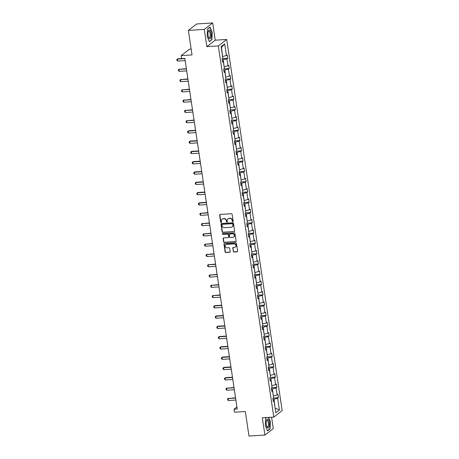<?xml version="1.0" encoding="UTF-8"?>
<svg xmlns="http://www.w3.org/2000/svg" width="459" height="459" viewBox="0 0 459 459"><rect width="100%" height="100%" fill="white"/><g stroke="black" fill="none" stroke-linecap="round" stroke-linejoin="round"><path stroke-width="0.69" d="M232.788 221.686A0.47 0.425 -127.6 0 0 233.161 221.204L232.134 214.33A0.671 0.608 -127.6 0 0 231.411 213.722L220.154 214.428A0.671 0.608 -127.6 0 0 219.626 215.116L220.653 221.995A0.47 0.425 -127.6 0 0 221.376 222.34A0.47 0.425 -127.6 0 0 221.525 221.938L221.393 221.049A2.146 1.951 -127.6 0 1 223.085 218.851L224.026 218.794A2.146 1.951 -127.6 0 1 226.333 220.739L226.465 221.628A0.47 0.425 -127.6 0 0 227.194 221.972A0.47 0.425 -127.6 0 0 227.343 221.571L227.211 220.681A2.146 1.951 -127.6 0 1 228.903 218.484L229.839 218.427A2.146 1.951 -127.6 0 1 232.151 220.372L232.283 221.261A0.47 0.425 -127.6 0 0 232.788 221.686M228.02 218.771A2.146 1.951 -127.6 0 1 229.127 218.312L230.068 218.249A2.146 1.951 -127.6 0 1 232.374 220.194L232.512 221.089A0.47 0.425 -127.6 0 0 233.103 221.496M219.964 214.473A0.671 0.608 -127.6 0 0 219.85 214.944L220.877 221.817A0.47 0.425 -127.6 0 0 221.473 222.231M222.202 219.138A2.146 1.951 -127.6 0 1 223.315 218.679L224.25 218.616A2.146 1.951 -127.6 0 1 226.562 220.561L226.694 221.45A0.47 0.425 -127.6 0 0 227.291 221.863M188.362 30.397L196.733 23.954L212.66 22.95L204.289 29.393L188.362 30.397L192.028 54.931L181.196 55.614L181.644 58.609L184.834 58.408L237.228 409.003L234.044 409.204L234.492 412.205L245.324 411.522L248.985 436.05L264.912 435.046L273.283 428.603L271.585 417.22M233.224 251.4A0.671 0.608 -127.6 0 0 233.941 252.008L237.102 251.807A0.671 0.608 -127.6 0 0 237.63 251.125L236.488 243.488A0.671 0.608 -127.6 0 0 235.765 242.88L224.508 243.586A0.671 0.608 -127.6 0 0 223.981 244.274L225.122 251.911A0.671 0.608 -127.6 0 0 225.845 252.519L229.661 252.278A0.671 0.608 -127.6 0 0 230.188 251.595L229.701 248.325A0.671 0.608 -127.6 0 0 228.978 247.717L227.085 247.837A1.796 1.629 -127.6 0 1 225.73 244.681A1.796 1.629 -127.6 0 1 226.568 244.372L233.981 243.907A1.796 1.629 -127.6 0 1 235.335 247.057A1.796 1.629 -127.6 0 1 234.497 247.367L233.264 247.447A0.671 0.608 -127.6 0 0 232.73 248.135L233.447 251.228A0.671 0.608 -127.6 0 0 234.17 251.836L237.326 251.635A0.671 0.608 -127.6 0 0 237.515 251.595M204.289 29.393L206.866 46.64L218.335 45.917L273.805 417.082L262.336 417.805L264.912 435.046M234.096 231.68A0.671 0.608 -127.6 0 0 234.624 230.997L233.482 223.355A0.671 0.608 -127.6 0 0 232.759 222.747L221.502 223.458A0.671 0.608 -127.6 0 0 220.974 224.147L222.116 231.784A0.671 0.608 -127.6 0 0 222.839 232.392L234.319 231.508A0.671 0.608 -127.6 0 0 234.509 231.462M234.985 233.424L236.127 241.061A0.671 0.608 -127.6 0 1 235.599 241.744L224.342 242.455A0.671 0.608 -127.6 0 1 223.619 241.847L223.131 238.577A0.671 0.608 -127.6 0 1 223.659 237.894L228.226 237.607A0.671 0.608 -127.6 0 0 228.754 236.919L228.427 234.75A0.671 0.608 -127.6 0 0 227.704 234.142L222.954 234.44A0.47 0.425 -127.6 0 1 222.598 233.614A0.47 0.425 -127.6 0 1 222.816 233.533L234.262 232.816A0.671 0.608 -127.6 0 1 234.985 233.424M273.191 400.736L274.08 401.023L273.323 401.608L272.83 398.309L273.587 397.729L272.543 390.741L271.785 391.32L271.292 388.027L272.049 387.442L271.005 380.454L270.248 381.033L269.754 377.74L270.512 377.155L269.467 370.166L268.71 370.752L268.217 367.452L268.974 366.867L267.93 359.879L267.172 360.464L266.679 357.165L267.436 356.58L266.392 349.592L265.635 350.177L265.141 346.878L265.899 346.298L264.854 339.304L264.097 339.889L263.604 336.59L264.361 336.011L263.317 329.023L262.559 329.602L262.066 326.309L262.823 325.724L261.779 318.735L261.022 319.315L260.528 316.021L261.286 315.436L260.242 308.448L259.484 309.033L258.991 305.734L259.748 305.149L258.704 298.161L257.947 298.746L257.453 295.447L258.21 294.862L257.166 287.873L256.409 288.459L255.915 285.159L256.679 284.58L255.629 277.586L254.871 278.171L254.384 274.878L255.141 274.293L254.097 267.304L253.334 267.884L252.846 264.591L253.603 264.005L252.559 257.017L251.802 257.602L251.308 254.303L252.066 253.718L251.021 246.73L250.264 247.315L249.771 244.016L250.528 243.431L249.484 236.442L248.726 237.028L248.233 233.729L248.99 233.149L247.946 226.155L247.189 226.74L246.695 223.441L247.453 222.862L246.408 215.873L245.651 216.453L245.158 213.16L245.915 212.574L244.871 205.586L244.113 206.166L243.62 202.872L244.377 202.287L243.333 195.299L242.576 195.884L242.082 192.585L242.84 192L241.795 185.011L241.038 185.597L240.545 182.298L241.302 181.712L240.258 174.724L239.5 175.309L239.007 172.01L239.764 171.431L238.72 164.437L237.963 165.022L237.469 161.723L238.227 161.143L237.183 154.155L236.425 154.735L235.932 151.441L236.689 150.856L235.645 143.868L234.888 144.447L234.394 141.154L235.151 140.569L234.107 133.58L233.35 134.166L232.856 130.867L233.614 130.281L232.57 123.293L231.812 123.878L231.319 120.579L232.076 119.994L231.032 113.006L230.275 113.591L229.787 110.292L230.544 109.712L229.494 102.718L228.737 103.304L228.249 100.01L229.007 99.425L227.962 92.437L227.205 93.016L226.712 89.723L227.469 89.138L226.425 82.15L225.667 82.735L225.174 79.436L225.931 78.85L224.887 71.862L224.13 72.447L223.636 69.148L224.394 68.563L223.349 61.575L222.592 62.16L222.099 58.861L222.856 58.282L221.112 46.606L224.686 43.857L226.43 55.528L227.188 54.942L227.681 58.241L226.924 58.821L227.968 65.815L228.725 65.23L229.219 68.529L228.456 69.108L229.506 76.096L230.263 75.517L230.751 78.81L229.993 79.396L231.038 86.384L231.801 85.804L232.288 89.098L231.531 89.683L232.575 96.671L233.333 96.086L233.826 99.385L233.069 99.97L234.113 106.958L234.87 106.373L235.364 109.672L234.606 110.258L235.651 117.246L236.408 116.661L236.901 119.96L236.144 120.539L237.188 127.533L237.946 126.948L238.439 130.241L237.682 130.826L238.726 137.815L239.483 137.235L239.977 140.529L239.219 141.114L240.264 148.102L241.021 147.517L241.514 150.816L240.757 151.401L241.801 158.389L242.559 157.804L243.052 161.103L242.295 161.688L243.339 168.677L244.096 168.092L244.59 171.391L243.832 171.97L244.876 178.964L245.634 178.379L246.127 181.678L245.37 182.257L246.414 189.251L247.172 188.666L247.665 191.96L246.908 192.545L247.952 199.533L248.709 198.954L249.203 202.247L248.445 202.832L249.489 209.82L250.247 209.235L250.74 212.534L249.983 213.119L251.027 220.108L251.784 219.522L252.278 222.822L251.521 223.407L252.565 230.395L253.322 229.81L253.816 233.109L253.058 233.688L254.102 240.682L254.86 240.097L255.353 243.396L254.59 243.976L255.64 250.964L256.397 250.384L256.885 253.678L256.128 254.263L257.172 261.251L257.935 260.672L258.423 263.965L257.665 264.55L258.71 271.539L259.467 270.953L259.96 274.252L259.203 274.838L260.247 281.826L261.005 281.241L261.498 284.54L260.741 285.125L261.785 292.113L262.542 291.528L263.036 294.827L262.278 295.407L263.323 302.401L264.08 301.815L264.573 305.109L263.816 305.694L264.86 312.682L265.618 312.103L266.111 315.396L265.354 315.981L266.398 322.97L267.155 322.384L267.649 325.683L266.891 326.269L267.936 333.257L268.693 332.672L269.186 335.971L268.429 336.556L269.473 343.544L270.231 342.959L270.724 346.258L269.967 346.838L271.011 353.832L271.768 353.246L272.262 356.545L271.504 357.125L272.548 364.119L273.306 363.534L273.799 366.827L273.042 367.412L274.086 374.401L274.843 373.821L275.337 377.114L274.58 377.7L275.624 384.688L276.381 384.103L276.875 387.402L276.117 387.987L277.161 394.975L277.919 394.39L278.412 397.689L277.655 398.274L279.399 409.944L275.825 412.698L274.08 401.023M218.335 45.917L226.7 39.468L282.176 410.633L273.805 417.082M271.43 388.951L272.491 388.888L273.312 395.887M273.535 395.876L277.161 394.975M272.491 388.888L276.117 387.987M271.653 390.448L272.543 390.741M269.892 378.669L270.953 378.6L271.774 385.606M271.998 385.589L275.624 384.688M270.953 378.6L274.58 377.7M270.116 380.161L271.005 380.454M268.354 368.382L269.416 368.313L270.236 375.319M270.46 375.301L274.086 374.401M269.416 368.313L273.042 367.412M268.578 369.874L269.467 370.166M266.817 358.095L267.878 358.026L268.699 365.031M268.922 365.014L272.548 364.119M267.878 358.026L271.504 357.125M267.04 359.592L267.93 359.879M265.279 347.807L266.34 347.738L267.161 354.744M267.385 354.732L271.011 353.832M266.34 347.738L269.967 346.838M265.503 349.305L266.392 349.592M263.741 337.52L264.803 337.457L265.623 344.457M265.847 344.445L269.473 343.544M264.803 337.457L268.429 336.556M263.965 339.017L264.854 339.304M262.204 327.233L263.265 327.169L264.086 334.169M264.309 334.158L267.936 333.257M263.265 327.169L266.891 326.269M262.428 328.73L263.317 329.023M260.666 316.951L261.728 316.882L262.548 323.888M262.772 323.87L266.398 322.97M261.728 316.882L265.354 315.981M260.89 318.443L261.779 318.735M259.134 306.664L260.19 306.595L261.01 313.6M261.234 313.583L264.86 312.682M260.19 306.595L263.816 305.694M259.352 308.155L260.242 308.448M257.597 296.376L258.652 296.307L259.478 303.313M259.696 303.296L263.323 302.401M258.652 296.307L262.278 295.407M257.82 297.874L258.704 298.161M256.059 286.089L257.115 286.02L257.941 293.026M258.159 293.014L261.785 292.113M257.115 286.02L260.741 285.125M256.283 287.586L257.166 287.873M254.521 275.802L255.577 275.739L256.403 282.738M256.621 282.727L260.247 281.826M255.577 275.739L259.203 274.838M254.745 277.299L255.629 277.586M252.984 265.514L254.039 265.451L254.865 272.451M255.084 272.439L258.71 271.539M254.039 265.451L257.665 264.55M253.207 267.012L254.097 267.304M251.446 255.233L252.502 255.164L253.328 262.169M253.552 262.152L257.172 261.251M252.502 255.164L256.128 254.263M251.67 256.724L252.559 257.017M249.908 244.945L250.97 244.876L251.79 251.882M252.014 251.865L255.64 250.964M250.97 244.876L254.59 243.976M250.132 246.437L251.021 246.73M248.371 234.658L249.432 234.589L250.253 241.595M250.476 241.583L254.102 240.682M249.432 234.589L253.058 233.688M248.594 236.156L249.484 236.442M246.833 224.371L247.894 224.308L248.715 231.307M248.939 231.296L252.565 230.395M247.894 224.308L251.521 223.407M247.057 225.868L247.946 226.155M245.295 214.083L246.357 214.02L247.177 221.02M247.401 221.008L251.027 220.108M246.357 214.02L249.983 213.119M245.519 215.581L246.408 215.873M243.758 203.802L244.819 203.733L245.64 210.738M245.863 210.721L249.489 209.82M244.819 203.733L248.445 202.832M243.981 205.293L244.871 205.586M242.22 193.514L243.281 193.446L244.102 200.451M244.326 200.434L247.952 199.533M243.281 193.446L246.908 192.545M242.444 195.006L243.333 195.299M240.682 183.227L241.744 183.158L242.564 190.164M242.788 190.146L246.414 189.251M241.744 183.158L245.37 182.257M240.906 184.725L241.795 185.011M239.145 172.94L240.206 172.871L241.027 179.876M241.25 179.865L244.876 178.964M240.206 172.871L243.832 171.97M239.368 174.437L240.258 174.724M237.607 162.652L238.669 162.589L239.489 169.589M239.713 169.578L243.339 168.677M238.669 162.589L242.295 161.688M237.831 164.15L238.72 164.437M236.069 152.365L237.131 152.302L237.951 159.302M238.175 159.29L241.801 158.389M237.131 152.302L240.757 151.401M236.293 153.863L237.183 154.155M234.532 142.083L235.593 142.015L236.414 149.02M236.637 149.003L240.264 148.102M235.593 142.015L239.219 141.114M234.756 143.575L235.645 143.868M233 131.796L234.056 131.727L234.876 138.733M235.1 138.716L238.726 137.815M234.056 131.727L237.682 130.826M233.224 133.288L234.107 133.58M231.462 121.509L232.518 121.44L233.344 128.445M233.562 128.428L237.188 127.533M232.518 121.44L236.144 120.539M231.686 123.006L232.57 123.293M229.925 111.221L230.98 111.153L231.806 118.158M232.024 118.147L235.651 117.246M230.98 111.153L234.606 110.258M230.148 112.719L231.032 113.006M228.387 100.934L229.443 100.871L230.269 107.871M230.487 107.859L234.113 106.958M229.443 100.871L233.069 99.97M228.611 102.432L229.494 102.718M226.849 90.647L227.905 90.584L228.731 97.583M228.955 97.572L232.575 96.671M227.905 90.584L231.531 89.683M227.073 92.144L227.962 92.437M225.312 80.365L226.373 80.296L227.194 87.302M227.417 87.285L231.038 86.384M226.373 80.296L229.993 79.396M225.535 81.857L226.425 82.15M223.774 70.078L224.835 70.009L225.656 77.014M225.88 76.997L229.506 76.096M224.835 70.009L228.456 69.108M223.998 71.57L224.887 71.862M222.236 59.79L223.298 59.722L224.118 66.727M224.342 66.716L227.968 65.815M223.298 59.722L226.924 58.821M222.46 61.288L223.349 61.575M224.686 43.857L221.473 47.524L222.581 56.44M222.804 56.428L226.43 55.528M191.151 49.067L189.567 49.165L181.196 55.614M206.866 46.64L215.237 40.191L212.66 22.95M215.237 40.191L226.7 39.468M236.924 406.984L234.044 409.204M275.153 408.229L274.029 399.175L272.967 399.238M275.136 408.085L279.399 409.944M274.029 399.175L277.655 398.274M222.483 58.568L227.681 58.241M224.021 68.856L229.219 68.529M225.553 79.137L230.751 78.81M227.09 89.425L232.288 89.098M228.628 99.712L233.826 99.385M230.166 109.999L235.364 109.672M231.703 120.287L236.901 119.96M233.241 130.574L238.439 130.241M234.778 140.856L239.977 140.529M236.316 151.143L241.514 150.816M237.854 161.43L243.052 161.103M239.391 171.718L244.59 171.391M240.929 182.005L246.127 181.678M242.467 192.292L247.665 191.96M244.004 202.574L249.203 202.247M245.542 212.861L250.74 212.534M247.08 223.149L252.278 222.822M248.617 233.436L253.816 233.109M250.155 243.723L255.353 243.396M251.687 254.005L256.885 253.678M253.225 264.292L258.423 263.965M254.762 274.58L259.96 274.252M256.3 284.867L261.498 284.54M257.838 295.154L263.036 294.827M259.375 305.442L264.573 305.109M260.913 315.723L266.111 315.396M262.45 326.01L267.649 325.683M263.988 336.298L269.186 335.971M265.526 346.585L270.724 346.258M267.063 356.873L272.262 356.545M268.601 367.16L273.799 366.827M270.139 377.441L275.337 377.114M271.676 387.729L276.875 387.402M273.214 398.016L278.412 397.689M211.915 39.807L212.224 32.474L210.015 27.081L207.497 29.02L207.187 36.359L209.396 41.746L211.479 39.835M266.495 417.541L265.658 418.189L265.348 425.522L267.557 430.915L270.076 428.976L270.385 421.637L268.653 417.403M221.313 223.504A0.671 0.608 -127.6 0 0 221.198 223.969L222.34 231.611A0.671 0.608 -127.6 0 0 223.063 232.214L234.319 231.508M232.713 224.124A0.47 0.425 -127.6 0 0 232.208 223.699L222.328 224.319A0.47 0.425 -127.6 0 0 221.955 224.801L222.093 225.742A2.146 1.951 -127.6 0 0 224.405 227.687L231.158 227.262A2.146 1.951 -127.6 0 0 232.851 225.065L232.937 223.952A0.47 0.425 -127.6 0 0 232.432 223.527L232.208 223.699M222.236 224.336A0.47 0.425 -127.6 0 1 222.552 224.147L232.432 223.527M232.271 226.798A2.146 1.951 -127.6 0 0 233.08 224.887L232.851 225.065M232.937 223.952L233.08 224.887M223.47 237.934A0.671 0.608 -127.6 0 0 223.355 238.405L223.843 241.675A0.671 0.608 -127.6 0 0 224.566 242.283L235.823 241.572A0.671 0.608 -127.6 0 0 236.012 241.526M228.639 237.389A0.671 0.608 -127.6 0 0 228.978 236.746L228.657 234.578A0.671 0.608 -127.6 0 0 227.934 233.97L222.954 234.44M222.73 233.551A0.47 0.425 -127.6 0 0 223.183 234.268M232.96 237.309A1.796 1.629 -127.6 0 0 234.245 235.002A1.796 1.629 -127.6 0 0 232.443 233.843L229.833 234.01A0.671 0.608 -127.6 0 0 229.305 234.692L229.626 236.861A0.671 0.608 -127.6 0 0 230.349 237.469L232.96 237.309M233.906 236.901A1.796 1.629 -127.6 0 0 232.667 233.671L232.443 233.843M229.643 234.05A0.671 0.608 -127.6 0 1 230.057 233.832L232.667 233.671M233.074 247.487A0.671 0.608 -127.6 0 0 232.96 247.958L233.447 251.228M235.444 246.965A1.796 1.629 -127.6 0 0 234.205 243.729L233.981 243.907M225.851 244.601A1.796 1.629 -127.6 0 1 226.798 244.199L234.205 243.729M224.325 243.631A0.671 0.608 -127.6 0 0 224.21 244.102L225.352 251.739A0.671 0.608 -127.6 0 0 226.069 252.347L229.884 252.106A0.671 0.608 -127.6 0 0 230.074 252.06M269.64 428.999L270.076 428.976M181.632 58.534L177.817 58.775L177.409 59.091L177.708 61.07L185.161 60.599M177.708 61.07L176.973 60.496L176.824 59.504L177.817 58.775M184.862 58.62L177.409 59.091L176.824 59.504M186.36 68.62L178.947 69.378L179.245 71.352L186.698 70.881M179.245 71.352L178.511 70.778L178.362 69.791L179.354 69.062M186.4 68.907L178.947 69.378L178.362 69.791M187.897 78.908L180.485 79.659L180.783 81.639L188.236 81.168M180.783 81.639L180.048 81.065L179.899 80.078L180.892 79.35M187.938 79.195L180.485 79.659L179.899 80.078M209.757 30.145A4.441 1.584 86.4 0 0 208.323 31.16A4.441 1.584 86.4 0 0 208.747 37.816A4.441 1.584 86.4 0 0 209.396 38.699A4.441 1.584 86.4 0 0 211.169 35.584A4.441 1.584 86.4 0 0 209.757 30.145M208.552 37.357A3.362 1.199 86.4 0 0 208.862 37.701A3.362 1.199 86.4 0 0 209.206 37.816A3.362 1.199 86.4 0 0 210.211 34.867A3.362 1.199 86.4 0 0 209.132 31.223A3.362 1.199 86.4 0 0 208.788 31.103A3.362 1.199 86.4 0 0 208.191 31.642M207.491 29.158L209.878 27.316L212.018 32.543L211.719 39.646L209.298 41.511M267.918 419.314A4.441 1.584 86.4 0 0 266.484 420.329A4.441 1.584 86.4 0 0 266.909 426.985A4.441 1.584 86.4 0 0 267.557 427.868A4.441 1.584 86.4 0 0 269.335 424.753A4.441 1.584 86.4 0 0 267.918 419.314M266.713 426.526A3.362 1.199 86.4 0 0 267.023 426.864A3.362 1.199 86.4 0 0 267.368 426.979A3.362 1.199 86.4 0 0 268.372 424.03A3.362 1.199 86.4 0 0 267.293 420.387A3.362 1.199 86.4 0 0 266.949 420.272A3.362 1.199 86.4 0 0 266.352 420.805M268.423 417.42L270.179 421.706L269.881 428.815L267.459 430.68M265.652 418.321L266.679 417.529M189.429 89.195L182.022 89.947L182.321 91.926L189.768 91.456M182.321 91.926L181.586 91.352L181.437 90.366L182.43 89.637M189.475 89.476L182.022 89.947L181.437 90.366M190.967 99.477L183.56 100.234L183.858 102.214L191.305 101.743M183.858 102.214L183.124 101.64L182.975 100.653L183.967 99.919M191.013 99.764L183.56 100.234L182.975 100.653M192.505 109.764L185.097 110.521L185.396 112.501L192.843 112.03M185.396 112.501L184.661 111.927L184.512 110.935L185.505 110.206M192.55 110.051L185.097 110.521L184.512 110.935M194.042 120.051L186.635 120.809L186.933 122.782L194.381 122.318M186.933 122.782L186.199 122.214L186.05 121.222L187.042 120.493M194.088 120.338L186.635 120.809L186.05 121.222M195.58 130.339L188.58 130.781L188.173 131.096L188.465 133.07L195.918 132.599M188.465 133.07L187.737 132.496L187.588 131.509L188.58 130.781M195.626 130.626L188.173 131.096L187.588 131.509M197.118 140.626L190.118 141.068L189.71 141.378L190.003 143.357L197.456 142.887M190.003 143.357L189.274 142.783L189.125 141.797L190.118 141.068M197.163 140.907L189.71 141.378L189.125 141.797M198.655 150.913L191.655 151.355L191.248 151.665L191.541 153.645L198.994 153.174M191.541 153.645L190.812 153.071L190.663 152.084L191.655 151.355M198.701 151.195L191.248 151.665L190.663 152.084M200.193 161.195L193.193 161.637L192.786 161.952L193.078 163.932L200.531 163.461M193.078 163.932L192.35 163.358L192.201 162.371L193.193 161.637M200.239 161.482L192.786 161.952L192.201 162.371M201.731 171.482L194.731 171.924L194.323 172.24L194.616 174.219L202.069 173.749M194.616 174.219L193.887 173.645L193.738 172.653L194.731 171.924M201.771 171.769L194.323 172.24L193.738 172.653M203.268 181.77L196.268 182.212L195.861 182.527L196.154 184.501L203.607 184.036M196.154 184.501L195.425 183.933L195.276 182.94L196.268 182.212M203.308 182.057L195.861 182.527L195.276 182.94M204.806 192.057L197.806 192.499L197.399 192.809L197.691 194.788L205.144 194.318M197.691 194.788L196.957 194.214L196.813 193.228L197.806 192.499M204.846 192.344L197.399 192.809L196.813 193.228M206.343 202.344L199.338 202.786L198.936 203.096L199.229 205.075L206.682 204.605M199.229 205.075L198.495 204.502L198.351 203.515L199.338 202.786M206.384 202.626L198.936 203.096L198.351 203.515M207.881 212.632L200.468 213.383L200.767 215.363L208.22 214.892M200.767 215.363L200.032 214.789L199.889 213.802L200.876 213.068M207.921 212.913L200.468 213.383L199.889 213.802M209.419 222.913L202.006 223.671L202.304 225.65L209.757 225.18M202.304 225.65L201.57 225.076L201.426 224.084L202.413 223.355M209.459 223.2L202.006 223.671L201.426 224.084M210.956 233.201L203.544 233.958L203.842 235.937L211.295 235.467M203.842 235.937L203.107 235.364L202.958 234.371L203.951 233.642M210.997 233.488L203.544 233.958L202.958 234.371M212.494 243.488L205.081 244.245L205.38 246.219L212.833 245.754M205.38 246.219L204.645 245.645L204.496 244.658L205.489 243.93M212.534 243.775L205.081 244.245L204.496 244.658M214.032 253.775L206.619 254.527L206.917 256.506L214.364 256.036M206.917 256.506L206.183 255.933L206.034 254.946L207.026 254.217M214.072 254.062L206.619 254.527L206.034 254.946M215.564 264.063L208.156 264.814L208.455 266.794L215.902 266.323M208.455 266.794L207.72 266.22L207.571 265.233L208.564 264.504M215.61 264.344L208.156 264.814L207.571 265.233M217.101 274.344L209.694 275.102L209.993 277.081L217.44 276.611M209.993 277.081L209.258 276.507L209.109 275.52L210.102 274.786M217.147 274.631L209.694 275.102L209.109 275.52M218.639 284.632L211.232 285.389L211.53 287.368L218.977 286.898M211.53 287.368L210.796 286.795L210.647 285.802L211.639 285.073M218.685 284.919L211.232 285.389L210.647 285.802M220.177 294.919L212.769 295.676L213.068 297.65L220.515 297.185M213.068 297.65L212.333 297.082L212.184 296.089L213.177 295.361M220.222 295.206L212.769 295.676L212.184 296.089M221.714 305.206L214.714 305.648L214.307 305.964L214.6 307.937L222.053 307.467M214.6 307.937L213.871 307.364L213.722 306.377L214.714 305.648M221.76 305.493L214.307 305.964L213.722 306.377M223.252 315.494L216.252 315.935L215.845 316.245L216.137 318.225L223.59 317.754M216.137 318.225L215.409 317.651L215.26 316.664L216.252 315.935M223.298 315.775L215.845 316.245L215.26 316.664M224.79 325.781L217.79 326.223L217.382 326.533L217.675 328.512L225.128 328.042M217.675 328.512L216.946 327.938L216.797 326.951L217.79 326.223M224.835 326.062L217.382 326.533L216.797 326.951M226.327 336.063L219.327 336.504L218.92 336.82L219.213 338.799L226.666 338.329M219.213 338.799L218.484 338.226L218.335 337.239L219.327 336.504M226.367 336.349L218.92 336.82L218.335 337.239M227.865 346.35L220.865 346.792L220.458 347.107L220.75 349.087L228.203 348.616M220.75 349.087L220.022 348.513L219.872 347.52L220.865 346.792M227.905 346.637L220.458 347.107L219.872 347.52M229.402 356.637L222.403 357.079L221.995 357.395L222.288 359.368L229.741 358.904M222.288 359.368L221.554 358.8L221.41 357.808L222.403 357.079M229.443 356.924L221.995 357.395L221.41 357.808M230.94 366.925L223.94 367.366L223.533 367.676L223.826 369.656L231.279 369.185M223.826 369.656L223.091 369.082L222.948 368.095L223.94 367.366M230.98 367.211L223.533 367.676L222.948 368.095M232.478 377.212L225.472 377.654L225.071 377.964L225.363 379.943L232.816 379.473M225.363 379.943L224.629 379.369L224.485 378.382L225.472 377.654M232.518 377.493L225.071 377.964L224.485 378.382M234.015 387.499L226.603 388.251L226.901 390.23L234.354 389.76M226.901 390.23L226.167 389.657L226.023 388.67L227.01 387.935M234.056 387.78L226.603 388.251L226.023 388.67M235.553 397.781L228.14 398.538L228.439 400.518L235.892 400.047M228.439 400.518L227.704 399.944L227.555 398.951L228.548 398.223M235.593 398.068L228.14 398.538L227.555 398.951"/></g></svg>
